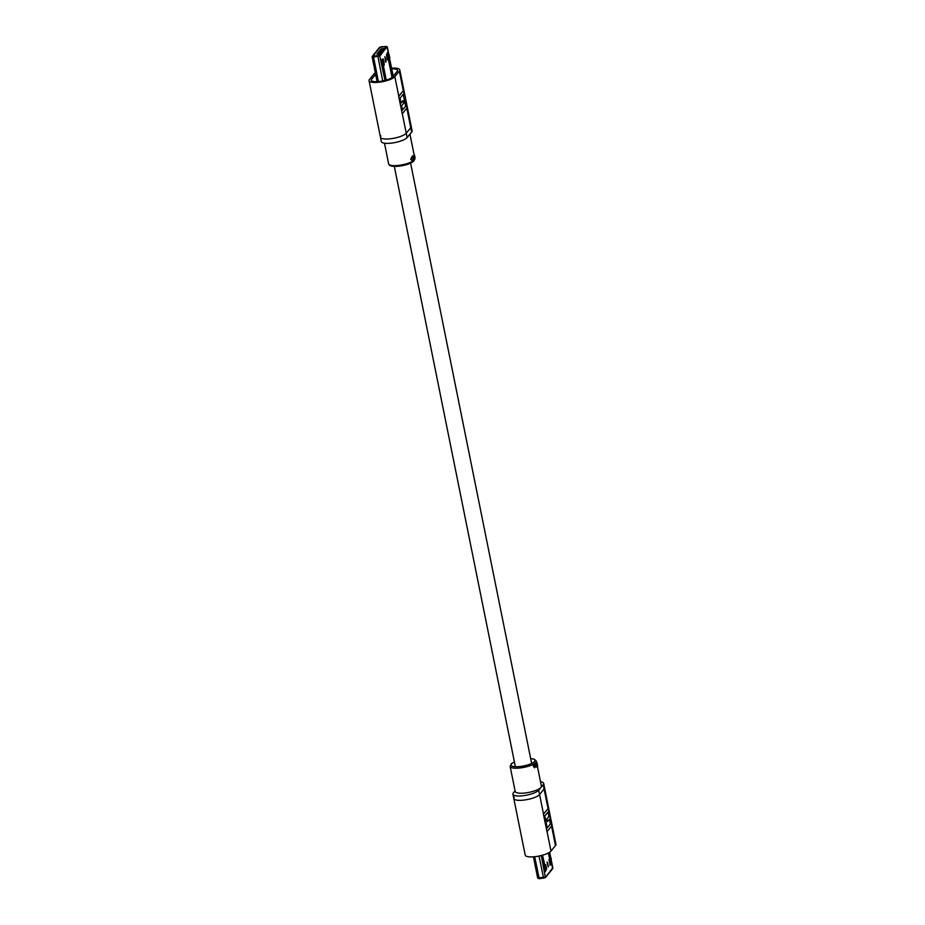 <?xml version="1.0" encoding="UTF-8"?>
<svg xmlns="http://www.w3.org/2000/svg" width="925" height="925" viewBox="0 0 925 925"><rect width="100%" height="100%" fill="white"/><g stroke="black" fill="none" stroke-linecap="round" stroke-linejoin="round"><path stroke-width="1.39" d="M536.569 762.212L536.361 761.148A13.378 3.631 168.6 0 1 519.804 768.004A13.378 3.631 168.6 0 1 510.137 766.432L515.19 791.453A13.378 3.631 -11.4 0 0 524.857 793.014A13.378 3.631 -11.4 0 0 540.963 787.418L543.218 784.654A13.378 3.631 -11.4 0 0 543.657 783.406A13.378 3.631 -11.4 0 0 540.524 781.787M515.063 790.875L513.363 792.956A13.378 3.631 -11.4 0 0 512.924 794.205A13.378 3.631 -11.4 0 0 522.602 795.778A13.378 3.631 -11.4 0 0 538.708 790.181L540.963 787.418A13.378 3.631 -11.4 0 0 541.403 786.157L537.413 766.374M523.469 800.125A13.378 3.631 -11.4 0 0 539.587 794.529L544.097 789.013A13.378 3.631 -11.4 0 0 544.536 787.753A13.378 3.631 168.6 0 1 544.097 789.013L539.587 794.529A13.378 3.631 168.6 0 1 523.469 800.125A13.378 3.631 168.6 0 1 513.803 798.564A13.378 3.631 -11.4 0 0 523.469 800.125M533.667 765.472L534.847 765.553L534.049 767.022L534.928 766.964L534.569 767.808L533.077 765.611A13.378 3.631 168.6 0 0 533.39 765.449L533.667 765.472A13.748 3.735 168.6 0 1 533.343 765.634L533.077 765.611M533.505 765.784L533.933 765.114L534.847 765.553M533.783 767.045L534.928 766.964M534.731 764.686A13.378 3.631 168.6 0 0 534.974 764.513L536.014 766.455L535.876 764.062A13.748 3.735 168.6 0 0 536.072 763.888L536.569 766.386A13.748 3.735 168.6 0 1 536.419 766.524L534.731 764.686L535.702 766.906M536.685 766.49L536.778 767.137M536.523 766.143L536.835 766.12A13.748 3.735 168.6 0 0 536.986 765.946L536.13 763.495A13.378 3.631 168.6 0 1 535.991 763.657L536.038 763.888M536.639 763.056L536.928 762.639A13.748 3.735 168.6 0 0 536.951 762.489L537.702 766.178A13.748 3.735 168.6 0 1 537.668 766.328L536.361 763.472M537.668 766.328L537.136 765.518M536.997 765.495L536.616 764.709M536.939 765.056L536.419 763.09A13.378 3.631 168.6 0 1 536.327 763.241M537.055 764.455L536.928 762.639M536.835 766.12L535.991 763.657M535.575 765.923L535.876 764.062M534.569 767.808L533.343 765.634M533.69 766.628L534.211 765.553M543.657 783.406L555.937 844.317A13.378 3.631 168.6 0 1 555.497 845.566L550.988 851.081A13.378 3.631 168.6 0 1 534.881 856.689A13.378 3.631 168.6 0 1 525.215 855.116L513.803 798.564A13.378 3.631 168.6 0 1 514.242 797.304M547.01 831.644L543.403 814.254A13.378 3.631 -11.4 0 0 543.53 814.104L548.051 808.589A13.378 3.631 -11.4 0 0 548.155 808.438L551.762 825.84L547.01 831.644L543.507 814.243L548.248 808.427M544.813 816.081L548.051 812.104L548.918 816.417L546.929 818.856L547.484 821.608L549.485 819.168L550.456 824.002L547.207 827.968L544.813 816.081M547.982 812.196L548.918 816.417M548.837 816.428L546.929 818.856M546.837 818.868L547.484 821.608M549.404 819.261L550.456 824.002M550.363 824.013L547.195 827.887M375.33 72.774A13.378 3.631 -11.4 0 0 374.012 73.919L369.503 79.434A13.378 3.631 -11.4 0 0 369.063 80.683A13.378 3.631 -11.4 0 0 380.788 81.978A13.378 3.631 -11.4 0 0 394.836 76.659L399.346 71.133A13.378 3.631 -11.4 0 0 399.785 69.884L411.197 126.436A13.378 3.631 168.6 0 1 410.758 127.696A13.378 3.631 -11.4 0 0 411.197 126.436L412.076 130.795A13.378 3.631 168.6 0 1 411.637 132.044L407.116 137.559A13.378 3.631 168.6 0 1 393.067 142.889A13.378 3.631 168.6 0 1 381.343 141.594L380.464 137.247A13.378 3.631 168.6 0 1 380.903 135.987M397.16 71.375A11.065 3.006 -11.4 0 0 397.53 70.335A11.065 3.006 -11.4 0 0 391.726 68.878A11.065 3.006 -11.4 0 1 397.53 70.335A11.065 3.006 -11.4 0 1 397.16 71.375L392.651 76.891L397.16 71.375M392.651 76.891A11.065 3.006 -11.4 0 1 381.031 81.296A11.065 3.006 -11.4 0 1 371.318 80.232A11.065 3.006 -11.4 0 1 371.677 79.192L375.642 74.347L371.677 79.192A11.065 3.006 -11.4 0 0 371.318 80.232A11.065 3.006 -11.4 0 0 381.031 81.296A11.065 3.006 -11.4 0 0 392.651 76.891L389.09 59.235M407.116 137.559L406.248 133.212A13.378 3.631 168.6 0 1 392.188 138.542A13.378 3.631 168.6 0 1 380.464 137.247A13.378 3.631 -11.4 0 0 392.188 138.542A13.378 3.631 -11.4 0 0 406.248 133.212L410.758 127.696L406.248 133.212L402.306 113.717M414.03 156.048L413.984 155.828A13.378 3.631 -11.4 0 0 414.042 155.701L414.053 155.25M414.134 156.105L414.481 155.319L415.024 157.574A13.748 3.735 -11.4 0 1 415.013 157.713L414.55 155.747L414.909 158.117A13.748 3.735 -11.4 0 1 414.839 158.267L414.342 155.77A13.748 3.735 -11.4 0 0 414.4 155.654L414.724 156.117M413.683 155.712L414.4 155.654M413.833 156.868L413.706 156.233A13.378 3.631 -11.4 0 0 413.822 156.071L414.678 158.522A13.748 3.735 -11.4 0 1 414.562 158.684L414.273 158.718M413.521 157.724L413.81 159.146L413.14 157.192M412.319 156.059L413.382 159.736L412.319 156.059A13.378 3.631 -11.4 0 0 412.55 155.886L414.319 158.95A13.748 3.735 -11.4 0 1 414.146 159.123M413.186 157.47A13.748 3.735 -11.4 0 0 413.197 157.458L413.463 156.73L414.018 157.481M411.868 160.464L410.688 159.181L412.076 156.545M412.226 160.337L410.688 159.181M411.96 160.013L412.92 159.493L412.515 160.337M410.954 159.204L412.087 156.972M411.937 157.088L411.301 159.031L412.203 159.921M412.099 160.037L412.92 159.493M413.475 157.169L413.614 159.562A13.748 3.735 -11.4 0 1 413.382 159.736M414.562 158.684L413.706 156.233M414.365 156.371L414.55 155.747M414.493 155.4L414.504 156.811M414.377 154.567L414.412 155.354L414.377 154.567M399.785 69.884A13.378 3.631 -11.4 0 0 391.587 68.184M402.259 113.775L398.663 96.373A13.378 3.631 -11.4 0 0 398.791 96.235L403.3 90.719A13.378 3.631 -11.4 0 0 403.404 90.569L407.012 107.959L402.259 113.775L398.756 96.373L403.508 90.557M405.705 106.121L402.456 110.098L401.589 105.785L403.589 103.346L403.034 100.594L401.034 103.033L400.062 98.2L403.312 94.234L405.705 106.121L402.444 110.017M401.022 102.953L403.034 100.594M403.231 94.327L405.613 106.132M384.118 63.929L383.262 59.293L384.176 63.86M382.962 60.576L383.285 59.269M387.76 59.073L386.754 55.003L387.737 59.501M387.54 60.056L387.529 59.362M386.511 54.506L387.193 59.535M392.073 77.457L388.535 59.905L389.043 59.281L392.616 76.948M387.783 52.737L387.101 53.06L392.038 77.492M386.916 46.712L380.059 55.882L373.457 57.13L372.127 56.922L372.359 56.286M382.904 66.808L383.147 66.346A0.925 0.844 -140.7 0 0 383.482 66.114L386.268 80.117L383.413 66.184L382.904 66.808L385.621 80.302M385.575 80.313L381.47 59.952L382.141 59.628M385.817 62.16L384.973 57.188L385.956 61.674M385.979 61.258L385.76 62.229L385.413 61.709L385.066 57.096M381.227 48.794L376.961 54.02L380.522 53.638L379.065 55.407L377.955 55.801L386.245 46.632L384.788 48.401L381.227 48.794L382.291 51.476M381.389 46.724L379.585 47.36L372.359 56.217L379.608 55.35L386.789 46.562L381.389 46.724M385.609 46.435L380.129 47.302L372.914 56.171L380.129 47.302L385.609 46.435M373.584 56.275L377.955 55.801L373.584 56.275M388.535 59.905L388.789 59.443A0.925 0.844 -140.7 0 0 389.275 58.529L388.592 55.165A0.925 0.844 -140.7 0 0 388.442 54.818L387.679 53.696A0.925 0.844 -140.7 0 0 387.159 53.315M387.448 52.644A0.925 0.844 39.3 0 1 388.188 53.072L388.962 54.193A0.925 0.844 39.3 0 1 389.101 54.54L389.783 57.905A0.925 0.844 39.3 0 1 389.622 58.587L389.113 59.212M384.141 64.808L383.47 61.443L383.632 65.432L384.141 64.808A0.925 0.844 39.3 0 1 383.991 65.49L383.482 66.114A0.925 0.844 -140.7 0 0 383.632 65.432M381.805 59.547A0.925 0.844 39.3 0 1 382.545 59.975L382.037 60.599L382.811 61.721L383.32 61.096L382.545 59.975M381.909 49.615L378.441 53.858M550.04 864.806L549.207 860.146M549.97 865.199L550.121 864.308M545.149 864.771L546.478 869.153L545.565 864.586M545.091 871.466A0.925 0.844 -140.7 0 0 545.438 870.98L545.738 869.743A0.925 0.844 -140.7 0 0 545.738 869.373L545.056 866.008A0.925 0.844 -140.7 0 0 544.235 865.245L541.9 855.371L545.16 871.801L545.704 870.783M542.501 855.209L544.744 864.621A0.925 0.844 39.3 0 1 545.577 865.384L546.247 868.748A0.925 0.844 39.3 0 1 546.247 869.118L545.947 870.356A0.925 0.844 39.3 0 1 545.796 870.668L545.288 871.292M544.42 864.436L542.559 855.186M537.76 877.906L545.634 877.039L552.745 867.951M548.444 852.942L549.45 857.961L549.011 852.63M549.057 852.607L550.051 857.533M551.335 863.892L550.803 864.91L548.398 852.977M547.519 862.447L548.259 866.979L547.346 862.412M548.259 866.979L547.033 861.996M552.641 868.714L545.415 877.64L539.24 878.75L537.749 878.149M550.699 859.117L551.381 862.482L551.207 858.493L550.699 859.117A0.925 0.844 -140.7 0 0 549.866 858.342L549.45 857.961M550.733 864.563A0.925 0.844 -140.7 0 0 551.08 864.089L551.878 862.216L551.08 864.089M549.959 857.336L550.375 857.718A0.925 0.844 39.3 0 1 551.207 858.493M551.589 863.464A0.925 0.844 39.3 0 1 551.427 863.777L550.918 864.401M514.416 761.957A12.222 3.318 -11.4 0 0 519.885 766.548A12.222 3.318 -11.4 0 0 533.679 762.281A12.222 3.318 -11.4 0 0 530.684 758.673M538.708 790.181L543.53 814.104M543.218 784.654L548.051 808.589M547.057 831.587L550.988 851.081M551.566 826.071L555.497 845.566M414.863 158.568L413.695 161.216C410.157 163.794 405.173 165.448 398.733 166.211C392.582 166.812 389.217 166.037 388.639 163.852A13.378 3.631 -11.4 0 0 398.305 165.425A13.378 3.631 -11.4 0 0 414.863 158.568L414.805 158.279M411.637 132.044L406.827 108.19M413.938 160.326A12.222 3.318 168.6 0 1 398.825 166.153M403.3 90.719L399.346 71.133M398.791 96.235L394.836 76.659M393.125 76.312L389.564 58.657M388.546 53.604L386.789 46.562M379.608 55.35L385.008 80.475M382.742 80.995L377.805 55.986M373.434 56.46L378.394 81.62M389.275 58.529L389.783 57.905M389.101 54.54L388.592 55.165M388.442 54.818L388.962 54.193M388.188 53.072L387.679 53.696M385.158 57.211L385.956 61.154M386.974 55.142L387.737 58.98M543.819 864.852L544.328 864.228M541.287 855.532L545.415 877.64M552.595 868.853L551.728 862.875M550.71 857.822L549.589 852.272M534.685 856.712L539.24 878.75M543.611 878.276L539.021 856.041M545.577 865.384L545.056 866.008M545.738 869.373L546.247 868.748M546.247 869.118L545.738 869.743M545.438 870.98L545.947 870.356M550.375 857.718L549.866 858.342M544.744 864.621L544.235 865.245M548.328 866.39L547.554 862.551M550.109 864.204L548.999 859.718M546.548 868.563L545.773 864.725M515.375 766.732L394.328 166.407M531.655 763.449L410.608 163.124M510.137 766.432L511.305 763.784L514.393 761.876M512.924 794.205L513.803 798.564M536.361 761.148L534.268 759.159L530.673 758.593M388.639 163.852L384.476 143.213M414.203 155.319L409.937 134.125M380.464 137.247L369.063 80.683M372.127 56.922L377.123 81.701M387.297 46.921L388.685 53.8M389.645 58.564L393.206 76.22M372.359 56.217L372.139 56.83M385.205 57.269L384.858 56.668M384.048 64.322L383.077 58.842M537.702 878.079L533.413 856.816M552.873 868.078L551.774 862.655M550.814 857.891L549.67 852.226M552.641 868.783L552.861 868.17"/></g></svg>
